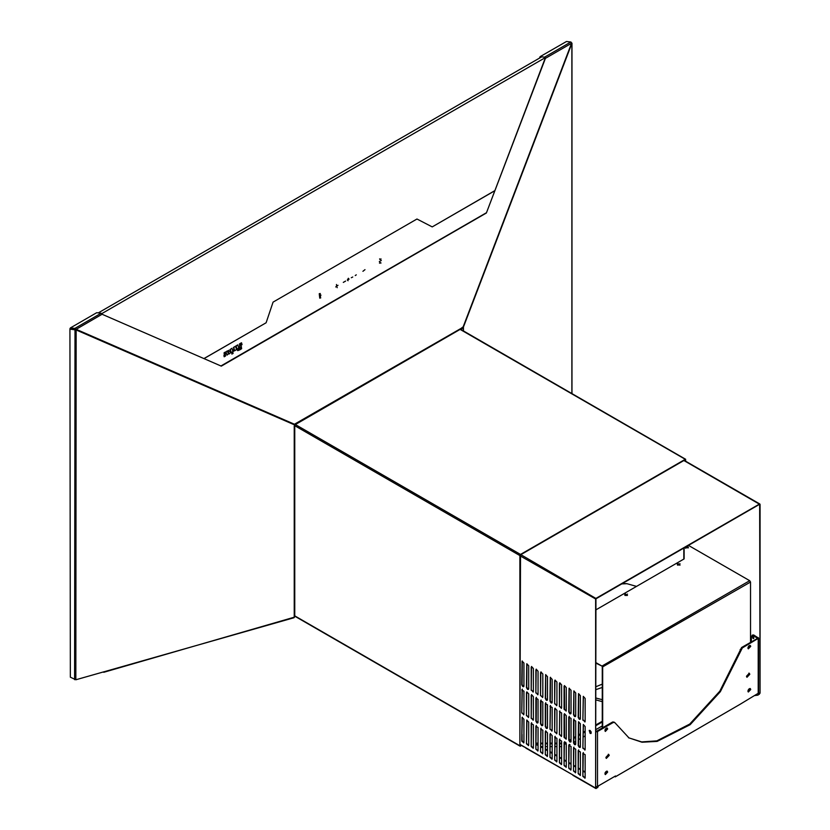 <?xml version="1.0" encoding="UTF-8"?>
<svg xmlns="http://www.w3.org/2000/svg" width="830" height="830" viewBox="0 0 830 830"><rect width="100%" height="100%" fill="white"/><g stroke="black" fill="none" stroke-linecap="round" stroke-linejoin="round"><path stroke-width="1.25" d="M539.728 58.007L540.226 56.969M539.728 57.26L541.347 56.834L539.874 57.913M294.474 425.883L294.484 424.265L463.41 327.03L571.974 43.139L571.403 42.838M571.663 43.243L571.279 42.652M571.86 392.901L571.818 393.524M462.85 327.062L462.85 328.607M461.698 328.493L463.41 328.307L463.41 330.931M541.119 56.814L540.32 57.27L540.154 56.699L566.475 41.5L570.895 41.998L571.86 43.419L571.86 393.462M570.584 42.174L544.563 57.197L540.154 56.699M544.563 57.197L545.569 58.276L571.59 43.253L463.119 326.906M295.594 423.632L294.868 424.441L295.646 423.995M462.009 327.549L461.843 328.41L295.418 424.493L520.524 554.43L519.86 555.581L519.86 745.797L520.524 554.814L685.248 459.716M103.294 671.958L294.007 617.686L294.795 616.638L294.795 425.437M294.194 426.008L294.194 617.209L103.729 672.259M103.916 671.781L75.872 679.822L70.291 677.207L69.969 328.732L70.54 328.421M70.467 328.182L70.291 329.178L75.053 329.821M69.969 328.732L70.291 677.207M294.194 424.721L75.872 329.78L70.291 329.178M74.607 679.697L75.053 329.406M75.872 679.822L76.132 329.303L75.125 328.234L74.97 328.981L70.55 328.483L70.394 327.912L74.804 328.41M70.394 327.912L96.716 312.713L101.136 313.211L102.142 314.29L76.132 329.303L294.484 424.265M545.486 58.048L486.401 213.02L221.268 366.092L102.142 314.29M485.986 212.978L220.988 365.968M486.401 213.02L545.165 58.235M463.41 327.03L463.41 328.307M239.631 349.907L241.655 348.745L241.074 345.135L239.974 345.311L239.777 344.097L242.038 344.658L241.489 342.78L239.476 343.942L240.057 347.552L241.146 347.386L241.343 348.59L239.092 348.04L239.579 349.907L239.279 347.926M238.687 347.998L237.795 344.917L235.772 346.079L237.11 349.347L238.687 347.998M232.94 350.748L233.863 351.225L234.662 349.918L234.869 350.634L236.509 349.523L235.554 346.203L233.417 347.438L234.33 350.374L233.718 349.409L232.94 350.748M233.666 349.409L232.888 350.737L233.458 351.298M224.121 352.802L224.505 355.219L225.241 355.095L225.366 355.904L223.861 355.531L224.225 356.786L225.573 356.008L225.189 353.601L224.453 353.715L224.328 352.916L225.833 353.279L225.47 352.034L224.121 352.802M225.677 353.362L224.868 352.781M494.41 190.942L432.191 226.901L416.93 219.047L273.018 302.13L266.088 322.766L204.024 358.602M416.982 219.047L273.018 302.13M273.07 302.141L266.139 322.777L204.066 358.612M541.679 56.876L98.251 312.889M545.248 57.644L101.82 313.657M494.389 190.993L432.191 226.901M231.84 352.76L231.923 354.078L233.116 353.393L232.815 352.377L231.84 352.76M236.135 346.141L237.1 349.306M237.754 344.938L235.834 346.276M231.238 352.698L230.304 349.503L231.29 352.709L232.929 351.598L231.964 348.278L230.346 349.482M231.923 348.299L230.003 349.638M225.428 352.055L224.069 352.802L224.287 355.219M225.355 353.59L224.37 353.715M223.976 355.468L224.225 356.755M225.283 355.095L224.774 356.029M319.706 298.209L319.28 293.758L320.235 293.54M362.897 271.275L365.003 269.646L362.897 271.275M380.814 259.427L381.012 258.846L380.814 259.427M379.818 259.468L379.652 258.898L379.818 259.468M381.271 260.464L379.279 261.616L381.271 260.464M380.731 262.602L380.897 263.172L380.731 262.602M379.735 262.643L379.538 263.224L379.735 262.643M356.319 274.865L355.188 275.519L356.319 274.865M352.698 276.961L351.277 277.77L352.698 276.961M348.112 280.789L347.345 280.052L348.393 278.299M345.571 281.069L343.35 282.356L345.571 281.069M336.461 284.503L336.638 286.018L335.725 286.952M337.976 285.292L336.959 285.842M336.793 286.381L337.239 287.74M228.561 353.85L227.7 352.086L228.053 351.038L229.049 354.005L230.616 352.657L229.806 351.204L227.534 351.505L227.368 350.934L225.729 352.045L227.026 355.167L228.271 354.016M226.092 352.107L227.015 355.136M227.327 350.955L225.791 352.242M228.841 350.281L227.513 351.412M228.094 351.028L229.038 353.964M233.894 347.428L234.33 350.25M235.513 346.235L233.479 347.635M234.817 350.634L234.641 350.021M241.219 347.376L241.291 348.579L240.461 348.776M241.447 342.8L239.424 343.942L239.735 347.563M240.617 343.911L241.789 344.751M241.333 345.124L239.849 345.301M237.494 350.571L238.729 350.333L238.905 349.15L237.671 349.389L237.494 350.571M319.384 293.903L320.608 297.846L319.384 293.903M319.332 293.758L320.65 297.991L319.332 293.758M320.961 295.2L319.913 295.771L320.328 297.254M349.057 279.098L347.5 279.99L349.057 279.098M349.16 279.036L347.397 280.052L349.16 279.036M381.157 260.527L379.393 261.543L381.157 260.527M356.205 274.927L355.302 275.456L356.205 274.927M319.716 298.053L320.556 297.846L320.214 293.695M345.456 281.131L343.464 282.283L345.456 281.131M685.58 461.179L685.58 459.903M685.912 461.376L685.248 459.332L520.524 554.43M520.524 746.18L519.86 745.797L521.52 745.599M522.07 734.477L522.07 740.422M522.101 741.2L522.298 740.547M521.188 745.413L520.192 745.599M590.099 730.514L589.217 730.431L590.099 733.388L590.981 733.481L590.099 730.514L591.271 732.164M589.393 730.359L590.431 733.201L591.126 733.357M546.368 700.313L547.478 699.68L547.478 676.668L545.59 674.676L545.258 698.393L546.368 700.313M545.767 674.603L545.59 698.206L547.302 700.271M551.078 703.031L552.178 702.398L552.178 679.386L550.29 677.384L549.968 701.111L551.078 703.031M550.477 677.322L550.3 700.925L552.002 702.979M527.548 689.45L528.658 688.807L528.658 665.805L526.77 663.803L526.438 687.53L527.548 689.45M526.946 663.741L526.77 687.344L528.482 689.398M522.848 686.732L523.948 686.099L523.948 663.087L522.06 661.095L521.738 684.812L522.848 686.732M522.246 661.022L522.07 684.626L523.772 686.68M579.299 719.33L580.409 718.687L580.409 695.685L578.52 693.683L578.199 717.411L579.299 719.33M578.707 693.621L578.531 717.224L580.232 719.278M569.899 713.893L570.999 713.261L570.999 690.249L569.11 688.257L568.789 711.984L569.899 713.893M569.297 688.184L569.121 711.787L570.822 713.852M574.599 716.612L575.709 715.979L575.709 692.967L573.821 690.975L573.489 714.692L574.599 716.612M573.997 690.902L573.821 714.505L575.532 716.56M546.368 728.439L547.478 727.796L547.478 704.795L545.258 703.508L545.258 726.52L546.368 728.439M545.767 702.73L545.59 726.333L547.302 728.387M541.668 725.721L542.768 725.078L542.768 702.076L540.558 700.8L540.558 723.802L541.668 725.721M541.067 700.012L540.89 723.615L542.592 725.669M536.958 723.003L538.068 722.37L538.068 699.358L535.848 698.082L535.848 721.083L536.958 723.003M536.356 697.293L536.18 720.897L537.892 722.961M579.299 747.457L580.409 746.813L580.409 723.802L578.52 721.81L578.199 745.537L579.299 747.457M578.707 721.747L578.531 745.34L580.232 747.405M574.599 744.738L575.709 744.095L575.709 721.083L573.489 719.807L573.489 742.819L574.599 744.738M573.997 719.029L573.821 742.622L575.532 744.686M569.899 742.02L570.999 741.377L570.999 718.375L568.789 717.089L568.789 740.101L569.899 742.02M569.297 716.311L569.121 739.914L570.822 741.968M753.329 637.824L752.914 636.517M753.308 636.817L753.816 637.865M755.476 695.208L758.029 695.073L754.927 695.53M598.409 785.886L597.621 787.691L595.629 788.075L595.629 599.395L596.293 598.243L759.357 504.101L760.031 504.484L760.031 693.154L758.029 695.073M759.699 504.671L760.031 693.154M759.699 693.351L758.61 692.728M520.804 554.658L596.293 598.627L759.357 504.484M596.293 788.459L595.629 788.075L595.961 599.198L520.192 555.841M533.358 747.768L533.358 724.766L531.148 723.48L531.148 746.492L533.358 747.768M531.657 722.702L531.148 723.48M531.48 723.293L531.148 746.492M538.068 750.486L538.068 727.474L535.848 726.198L535.848 749.21L538.068 750.486M536.356 725.42L535.848 726.198M536.18 726.011L535.848 749.21M545.258 731.635L545.258 754.646L547.478 755.923L547.478 732.911L545.59 730.919L545.258 754.646M545.767 730.857L545.59 731.438M541.067 728.138L540.558 751.928L542.768 753.204L542.768 730.192L540.558 728.916M540.89 728.73L540.558 751.928M549.968 734.353L549.968 757.354L552.178 758.641L552.178 735.629L550.29 733.637L549.968 757.354M550.477 733.564L550.3 734.156M555.177 736.283L554.668 760.073L556.889 761.359L556.889 738.347L554.668 737.071M555 736.874L554.668 760.073M559.887 710.874L559.379 734.675L561.588 735.951L561.588 712.939L559.379 711.663M559.711 711.466L559.379 734.675M564.078 714.381L564.078 737.382L566.299 738.669L566.299 715.657L564.41 713.665L564.078 737.382M564.597 738.005L564.41 714.184M580.409 774.94L580.409 751.928L578.199 750.652L578.199 773.653L580.409 774.94M578.707 749.864L578.199 750.652M578.531 750.455L578.199 773.653M566.299 766.785L566.299 743.773L564.078 742.497L564.078 765.509L566.299 766.785M564.41 743.462L564.587 741.719L564.078 742.497M564.41 742.311L564.078 765.509M570.999 769.503L570.999 746.492L568.789 745.216L568.789 768.227L570.999 769.503M569.297 744.437L568.789 745.216M569.121 745.029L568.789 768.227M575.709 772.222L575.709 749.21L573.489 747.934L573.489 770.946L575.709 772.222M573.997 747.145L573.489 747.934M573.821 747.737L573.489 770.946M561.588 764.067L561.588 741.066L559.379 739.779L559.379 762.791L561.588 764.067M559.887 739.001L559.379 739.779M559.711 739.592L559.379 762.791M522.246 689.149L521.738 712.939L523.948 714.215L523.948 691.203L521.738 689.927M522.07 689.74L521.738 712.939M526.438 692.645L526.438 715.657L528.658 716.933L528.658 693.922L526.77 691.929L526.438 715.657M526.946 691.867L526.77 692.459M523.948 742.342L523.948 719.33L522.06 717.338L521.738 741.066L523.948 742.342M522.246 717.265L521.738 741.066M528.658 745.06L528.658 722.048L526.77 720.056L526.438 743.773L528.658 745.06M526.946 719.984L526.438 743.773M585.119 777.648L585.119 754.646L582.899 753.36L582.899 776.372L585.119 777.648M583.407 752.582L582.899 753.36M583.231 753.173L582.899 776.372M585.119 749.532L585.119 726.52L583.231 724.528L582.899 748.255L585.119 749.532M583.407 724.455L582.899 748.255M550.477 705.448L549.968 729.238L552.178 730.514L552.178 707.502L549.968 706.226M550.3 706.04L549.968 729.238M554.668 708.945L554.668 731.956L556.889 733.232L556.889 710.221L555 708.229L554.668 731.956M555.177 708.166L555 708.747M531.148 695.364L531.148 718.375L533.358 719.652L533.358 696.64L531.47 694.648L531.148 718.375M531.657 694.586L531.48 695.167M585.119 721.405L585.119 698.393L583.231 696.401L582.899 720.129L585.119 721.405M583.407 696.339L582.899 720.129M564.078 686.254L564.078 709.266L566.299 710.542L566.299 687.53L564.41 685.538L564.078 709.266M564.597 709.878L564.41 686.068M540.558 672.674L540.558 695.685L542.768 696.961L542.768 673.95L540.88 671.958L540.558 695.685M541.067 671.895L540.89 672.476M531.148 667.237L531.148 690.249L533.358 691.525L533.358 668.513L531.47 666.521L531.148 690.249M531.657 666.459L531.48 667.05M535.848 669.955L535.848 692.967L538.068 694.243L538.068 671.231L536.18 669.239L535.848 692.967M536.356 669.177L536.18 669.769M559.379 683.536L559.379 706.548L561.588 707.824L561.588 684.812L559.7 682.82L559.379 706.548M559.887 682.758L559.711 683.349M554.668 680.818L554.668 703.83L556.889 705.106L556.889 682.104L555 680.102L554.668 703.83M555.177 680.04L555 680.631M555 703.643L556.712 705.697M559.711 706.351L561.412 708.415M536.18 692.77L537.892 694.835M531.48 690.062L533.182 692.116M540.89 695.488L542.592 697.553M564.41 709.069L566.122 711.134M583.231 719.942L584.942 721.996M531.48 718.178L533.182 720.243M555 731.759L556.712 733.824M550.3 729.041L552.002 731.106M583.231 748.058L584.942 750.123M583.231 776.185L584.942 778.239M526.77 743.587L528.482 745.641M522.07 740.868L523.772 742.933M526.77 715.46L528.482 717.525M522.07 712.752L523.772 714.806M559.711 762.604L561.412 764.658M573.821 770.748L575.532 772.813M569.121 768.03L570.822 770.095M564.41 765.312L566.122 767.377M578.531 773.467L580.232 775.521M564.41 737.196L566.122 739.25M559.711 734.477L561.412 736.542M555 759.886L556.712 761.94M550.3 757.168L552.002 759.232M540.89 751.731L542.592 753.796M545.59 754.449L547.302 756.514M536.18 749.023L537.892 751.077M531.48 746.305L533.182 748.359M527.019 748.452L520.192 744.832M574.07 775.614L525.898 748.131M597.621 787.691L598.523 785.823M585.098 777.897L583.386 776.911M580.388 775.178L578.676 774.193M575.688 772.46L573.976 771.475M570.978 769.742L569.266 768.756M566.278 767.034L564.566 766.038M561.568 764.316L559.856 763.33M556.868 761.598L555.156 760.612M552.158 758.879L550.446 757.894M547.458 756.161L545.746 755.176M542.747 753.443L541.036 752.457M538.048 750.735L536.336 749.739M533.337 748.017L531.625 747.031M528.637 745.299L526.926 744.313M523.927 742.58L522.215 741.595M627.439 595.463L625.239 594.56L624.969 595.463M627.501 595.38L624.907 595.38M570.075 741.73L570.988 741.595M569.733 741.408L570.999 741.086M621.795 583.905L626.93 583.646L622.51 583.49M626.93 583.646L636.548 586.364M595.961 686.68L602.279 684.117M602.279 687.468L595.961 689.637M602.279 725.97L595.961 729.612M585.119 735.868L583.231 736.957M580.409 738.586L578.531 739.675M575.709 741.304L573.821 742.394M569.961 744.624L569.121 745.112M564.421 743.566L564.929 744.074M566.299 744.354L564.929 743.566L566.081 742.902M565.728 742.331L564.597 742.985L564.929 743.566M536.18 743.991L538.068 745.081M561.588 746.627L559.711 746.627M556.889 746.627L555 746.627M552.178 746.627L550.3 746.627M547.478 746.627L545.59 746.627M542.768 746.627L540.89 746.627M542.229 747.145L540.89 747.145M538.068 745.589L536.18 744.5M683.847 559.057L683.847 548.08M680.019 565.106L677.82 564.203L677.55 565.106M680.081 565.023L677.488 565.023M604.935 773.55L606.191 771.371M605.672 771.848L605.091 772.855M595.961 663.118L601.947 666.054L602.715 667.403L602.715 727.734M688.506 545.383L749.729 580.73L750.507 582.079L602.279 667.144L602.279 727.993M585.119 772.408L583.231 771.329M580.409 769.69L578.531 768.611M575.709 766.982L573.821 765.893M570.999 764.264L569.121 763.175M566.299 761.546L564.41 760.456M561.588 758.827L559.711 757.738M556.889 756.109L555 755.03M552.178 753.401L550.3 752.312M547.478 750.683L545.59 749.594M542.768 747.965L541.347 747.145M570.21 741.823L570.947 741.75M585.119 771.9L583.231 770.811M580.409 769.182L578.531 768.092M575.709 766.464L573.821 765.385M570.999 763.756L569.121 762.666M566.299 761.037L564.41 759.948M561.588 758.319L559.711 757.23M556.889 755.601L555 754.512M552.178 752.883L550.3 751.804M547.478 750.164L545.59 749.085M542.768 747.457L541.347 746.627M750.507 582.079L750.507 642.41M595.961 662.61L601.947 666.054L749.729 580.73M684.086 547.945L684.086 558.922L684.086 547.945M624.959 595.463L627.449 594.021L624.959 595.463M595.961 609.801L684.086 558.922M686.576 546.503L688.07 546.794L685.58 548.236L685.082 547.364M680.029 563.663L677.539 565.095L680.029 563.663M688.527 547.769L685.124 547.769M602.3 666.365L602.632 666.936M605.672 728.709L605.091 729.715M748.121 690.28L748.702 689.274M748.121 647.141L748.702 646.124M604.935 730.4L606.191 728.232M749.22 688.796L747.965 690.965M749.22 645.647L747.965 647.825M752.997 638.478L752.405 636.506L752.997 636.558L753.588 638.54L752.997 638.478M752.841 636.486L753.816 638.166M604.935 773.685L605.34 774.587L607.695 772.087L607.29 771.195L604.935 773.685M606.906 771.101L605.06 774.297M604.935 730.545L605.34 731.448L607.695 728.948L607.29 728.055L604.935 730.545M606.906 727.962L605.06 731.147M747.955 647.971L748.37 648.863L750.725 646.373L750.32 645.481L747.955 647.971M749.936 645.387L748.089 648.572M747.955 691.11L748.37 692.013L750.725 689.512L750.32 688.62L747.955 691.11M749.936 688.527L748.089 691.712M746.461 676.191L746.948 677.259L749.791 674.271L749.303 673.192L746.461 676.191M748.919 673.089L749.127 673.887L746.668 676.99M605.869 757.354L606.357 758.433L609.189 755.445L608.712 754.366L605.869 757.354M608.328 754.263L608.525 755.061L606.076 758.163M615.269 776.828L740.101 704.276L615.269 776.828L615.559 775.988L597.455 786.435L595.961 786.622M752.198 635.126L753.661 634.96L758.61 638.156L742.321 647.898L720.336 691.681L690.166 724.673L657.184 741.356L642.005 742.217L628.901 737.922L614.854 722.619L613.339 722.37L597.455 731.541L595.961 731.728M613.339 722.37L612.675 721.986L596.791 731.157L597.455 731.541L597.455 786.435M758.195 637.585L758.195 638.737L757.531 638.353L741.657 647.514L742.321 647.898M628.569 737.725L641.694 741.875L656.852 740.9L689.73 724.102L719.766 691.151L741.657 647.514M740.101 704.276L758.61 693.06L758.61 638.156M612.675 721.986L614.127 722.142M596.791 731.157L596.791 731.749M757.531 638.353L752.997 635.344L751.337 636.309L751.337 641.932M589.933 730.431L589.933 732.797M596.127 731.749L595.961 731.054M461.656 328.524L461.656 329.915M75.125 328.234L101.136 313.211M685.248 459.332L460.173 329.375M519.86 555.581L294.795 425.645M519.86 745.797L294.795 615.86M759.357 694.305L758.195 693.641L758.195 638.737M759.357 504.101L683.868 460.515M595.629 788.075L520.192 744.51M595.961 698.03L602.279 699.7M602.279 701.703L595.961 699.877M569.422 740.972L570.999 740.059M573.821 738.43L575.709 737.341M578.531 735.712L580.409 734.623M583.231 732.994L585.119 731.904M595.961 725.648L602.279 722.007M602.279 721.239L595.961 724.88M585.119 731.147L583.231 732.226M580.409 733.855L578.531 734.944M575.709 736.573L573.821 737.663M570.999 739.291L569.173 740.35M536.18 743.825L538.068 743.825M540.89 743.825L542.768 743.825M545.59 743.825L547.478 743.825M550.3 743.825L552.178 743.825M555 743.825L556.889 743.825M559.711 743.825L561.588 743.825M561.588 743.172L559.711 743.172M556.889 743.172L555 743.172M552.178 743.172L550.3 743.172M547.478 743.172L545.59 743.172M542.768 743.172L540.89 743.172M538.068 743.172L536.18 743.172M536.792 744.344L536.18 744.344M624.596 594.322L625.488 593.813M677.176 563.964L678.068 563.446M740.806 649.9L740.142 649.517M571.974 43.139L571.974 393.181M685.715 459.281L460.443 329.22M520.057 746.222L294.795 616.171M759.834 504.049L684.138 460.349M595.826 788.5L572.949 775.293"/></g></svg>
